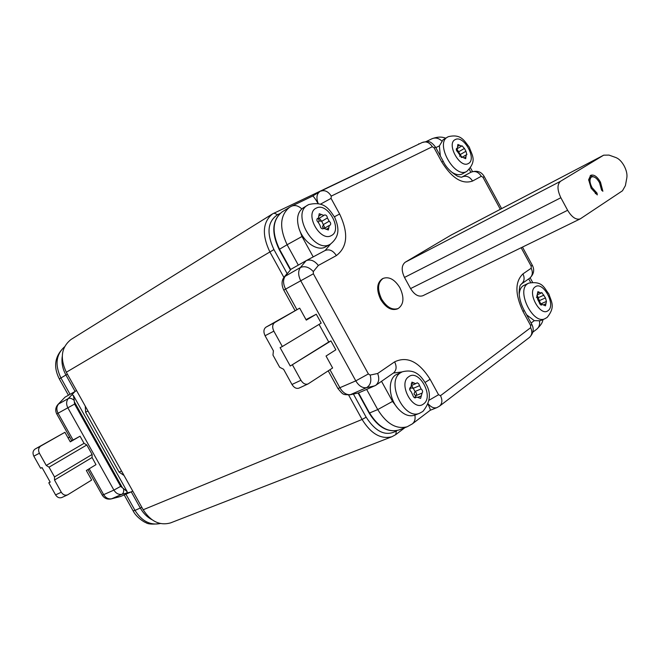 <?xml version="1.0" encoding="UTF-8"?>
<svg xmlns="http://www.w3.org/2000/svg" width="660" height="660" viewBox="0 0 660 660"><rect width="100%" height="100%" fill="white"/><g stroke="black" fill="none" stroke-linecap="round" stroke-linejoin="round"><path stroke-width="0.99" d="M415.981 395.604L416.031 395.571C416.947 394.177 416.617 392.815 415.033 391.479L411.601 385.423M410.157 389.095L410.57 387.387M415.759 397.733L416.575 396.998L420.593 398.409L422.095 393.063C423.01 391.669 422.672 390.299 421.088 388.954L418.704 383.765L417.227 382.767L415.767 383.666L411.923 382.123L410.891 387.23L410.388 387.445C409.2 388.74 409.472 390.159 411.18 391.702L413.581 396.924L414.802 397.881L415.759 397.733M414.95 415.099L414.752 415.181C409.01 416.996 403.268 414.604 397.518 408.012C388.682 397.65 387.808 379.838 395.703 374.888L402.262 371.819C415.239 368.527 421.171 376.018 426.071 384.194C431.359 393.269 430.303 402.344 422.911 411.403L419.653 413.226C404.011 420.626 385.613 381.678 400.521 372.784L402.262 371.819M540.688 303.955L537.438 295.771M541.629 304.969L542.198 304.425L545.473 305.836L546.439 301.422L545.482 297.899L541.769 292.512L541.093 293.114L537.916 291.621L536.927 296.01L537.768 299.623L539.286 302.437L541.629 304.969M519.222 294.781C519.412 290.548 520.682 287.578 523.034 285.854L528.685 283.14C542.751 280.789 543.856 287.702 548.889 293.989C551.273 301.867 555.836 306.661 547.123 317.443L544.863 318.747C532.95 324.951 516.054 290.532 527.662 283.717L528.685 283.14M461.785 157.171L456.844 148.896M461.563 157.41L462 157.047L465.688 158.697L466.24 154.861L466.884 154.671L465.943 151.247L464.425 148.434L461.983 145.777L461.555 146.132L457.875 144.449L457.331 148.261L456.662 148.459L457.611 151.891L461.563 157.41M462.553 173.778L462.281 173.935C459.088 175.486 455.326 174.71 450.994 171.6M324.901 227.997L321.75 221.306L319.217 218.221M318.367 218.716L317.254 218.864M318.533 221.974L319.102 220.902L318.574 218.6M323.128 228.773L323.697 228.319L328.342 230.002L329.282 225.439L330.149 225.159C331.122 223.93 330.792 222.61 329.167 221.183L327.401 217.965C327.046 215.754 326.057 214.772 324.439 214.995L323.878 215.44L319.258 213.708L318.334 218.229L317.419 218.526C316.445 219.763 316.784 221.092 318.417 222.519L320.199 225.77C320.521 227.931 321.502 228.938 323.128 228.773M325.957 246.659L325.512 246.914C317.501 251.732 303.212 241.997 299.021 228.599C296.191 218.897 297.528 212.025 303.039 207.974L308.393 204.749M381.587 299.054C377.132 289.352 377.644 282.472 383.138 278.396C389.152 276.35 394.754 279.477 399.927 287.776C404.423 297.528 403.854 304.441 398.219 308.5C392.287 310.423 386.743 307.279 381.587 299.054M383.138 278.396L382.239 278.858C376.753 282.934 376.233 289.814 380.688 299.508C385.844 307.725 391.38 310.868 397.312 308.946L398.219 308.5M67.403 374.203L65.926 375.012L75.116 391.454L76.51 390.489M404.951 427.63L395.719 434.643L392.015 436.689C380.985 439.577 371.011 433.834 362.084 419.455L348.628 395.01M283.907 277.414L269.825 251.839C261.764 234.679 262.647 222.04 272.489 213.922L421.303 142.948M272.489 213.922L71.09 339.438C61.331 347.16 59.738 358.099 66.313 372.248L143.195 509.759C150.752 521.515 159.901 525.888 170.643 522.868L170.948 522.745M353.413 394.045L366.16 417.211C375.853 432.135 385.935 436.714 396.421 430.939L396.85 430.609M279.873 213.592L277.604 214.69C267.572 221.479 266.351 233.112 273.925 249.579L287.116 273.553M67.6 494.86L61.875 497.5C59.383 498.349 57.288 497.483 55.58 494.901L61.289 492.236C63.005 494.835 65.109 495.709 67.6 494.86L91.682 480.043L86.336 470.506L95.98 464.656L92.078 457.512L54.524 480.026L54.516 476.933L92.119 454.468L92.078 457.512M39.402 453.247L33.817 456.159C32.422 453.073 32.876 450.681 35.203 448.973L40.771 446.036C38.453 447.744 37.991 450.145 39.402 453.247L46.249 465.448L49.038 467.173L54.516 476.933M70.141 441.598L80.058 436.21L70.29 441.862L64.936 432.3L40.771 446.036M35.203 448.973L64.936 432.3M50.127 481.998L48.79 482.806L50.201 482.122L42.025 467.569L40.623 468.278L33.817 456.159M48.79 482.806L55.58 494.901M54.524 480.026L61.289 492.236M54.59 479.985L92.004 457.545M80.058 436.21L84.043 443.33L86.806 444.98L92.119 454.468M84.043 443.33L46.249 465.448M68.054 437.869L69.638 436.961M124.022 475.464L119.097 472.114L85.618 412.252L85.272 406.164M102.209 495.099L102.218 495.115C104.354 498.415 107.374 499.678 111.268 498.91L120.648 496.46L130.952 491.972L126.761 493.045L127.174 491.626L122.455 487.806L74.316 401.734L74.25 400.438C71.998 398.467 70.034 397.823 68.343 398.516L74.943 391.553M130.952 491.972L132.28 491.345L130.952 491.972M71.825 394.82L73.359 395.406L74.25 400.438M65.068 397.138L57.973 404.473L65.068 397.138L75.116 391.454M265.972 327.162L274.733 322.542C272.349 324.406 272.06 327.277 273.851 331.155L265.072 335.734C263.29 331.881 263.587 329.026 265.972 327.162L299.681 308.146L306.281 320.133L316.288 314.209L321.181 323.111L282.332 346.525L273.851 331.155M299.467 387.865L299.013 388.113C296.389 388.954 294.046 387.733 291.976 384.475L300.952 380.275C303.031 383.567 305.382 384.796 308.005 383.963L332.623 367.983L326.04 356.037L335.858 349.792L330.965 340.906L328.738 341.995L319.052 324.398M282.332 346.525L280.104 347.647L290.251 366.028L330.965 340.906M273.488 350.971L265.072 335.734M273.372 351.037L272.976 355.121L279.691 367.282L283.577 369.253L291.976 384.475M300.952 380.275L292.495 364.947M274.733 322.542L299.681 308.146M290.251 366.028L328.738 341.995M306.009 319.63L316.288 314.209M615.953 157.575L608.982 155.092L603.694 155.174L560.546 181.277C557.048 184.396 557.155 189.882 560.86 197.736L567.633 210.276C571.84 217.239 576.04 220.11 580.222 218.889L622.479 190.781L625.399 185.625L626.835 177.82C627.355 174.331 626.464 170.371 624.17 165.932C621.745 161.584 619.006 158.804 615.953 157.575M580.222 218.889L422.862 295.729C418.514 297.124 414.422 294.739 410.578 288.577L404.489 277.431C401.214 270.41 401.462 265.345 405.224 262.226L451.143 235.051L603.694 155.174M590.634 175.395L590.906 175.246C594.107 174.364 597.3 176.69 600.493 182.209L602.885 191.26L601.59 190.187L599.536 182.688C596.912 178.167 594.289 176.245 591.673 176.938L591.442 177.061C589.331 179.075 589.529 182.589 592.045 187.605L597.036 193.141L597.275 194.914L591.121 188.207L588.654 179.701L590.634 175.395M590.197 175.717L594.487 177.136M599.536 182.696L600.493 182.209M590.469 177.565L591.442 177.061M590.065 177.771L588.654 180.23M591.063 188.1L592.045 187.605M595.32 193.636L597.036 193.141M440.327 155.958L439.379 145.893L443.083 139.763L447.967 136.868M544.863 318.747L540.177 320.768L534.286 320.653L526.63 314.828M539.995 304.326L545.911 301.661M414.727 397.757L415.577 395.769L421.509 393.327M358.462 392.931L353.875 393.946M290.631 269.462L290.26 269.659L279.139 249.455L279.502 249.224L290.631 269.462L291.052 269.222L285.359 275.971C282.901 279.436 282.983 283.816 285.599 289.121L283.767 290.128L295.045 310.596M286.968 273.727L288.082 272.745M500.329 209.294L482.98 177.309L481.313 176.261L472.568 181.046C462.214 184.61 451.943 178.241 441.763 161.956L434.09 147.823L432.325 146.718L331.254 196.111L331.064 198.388L339.62 214.005C348.645 233.128 347.564 246.988 336.369 255.585L318.334 265.452C314.556 260.659 310.522 259.058 306.207 260.642L290.499 269.536M306.322 260.584L325.132 250.486L306.207 260.642M325.165 250.47L330.569 244.035M381.521 381.323L392.551 401.412L377.734 409.588L366.638 389.408L375.804 385.3C378.939 382.462 379.558 378.526 377.652 373.494L394.639 361.845C407.203 355.847 419.026 361.663 430.106 379.286L438.553 394.729L440.492 395.67L530.648 327.698L530.64 325.537L523.042 311.553C514.932 294.195 514.899 281.638 522.951 273.892L531.184 268.24C533.107 272.432 532.57 275.781 529.592 278.289C533.874 274.271 534.773 269.915 532.29 265.204L531.176 266.186L521.161 247.723M401.989 371.935L393.451 373.015C396.511 370.384 396.907 366.663 394.639 361.845M462.281 176.872L470.869 172.268L469.326 169.43M318.178 203.486C316.14 198.008 316.635 194.089 319.671 191.73L312.617 196.078C313.376 196.119 315.183 198.577 318.046 203.462M428.026 404.25C429.792 407.839 430.518 409.852 430.196 410.289L430.171 410.305M366.638 389.408L358.99 392.733M415.693 395.728L413.968 393.938L415.033 391.479L421.088 388.954M414.925 397.906L416.023 397.452M418.003 397.27L420.973 396.049M411.188 383.93L413.737 382.849M423.596 403.895C434.371 396.693 418.993 368.593 408.713 376.736C397.567 383.691 413.399 412.533 423.596 403.895M539.17 301.678L539.69 300.481L545.482 297.899M541.06 305.093L541.827 304.755M543.51 304.829L545.68 303.872M537.463 293.205L539.41 292.322M548.072 310.629C556.306 305.225 542.974 280.615 535.194 286.885C526.696 292.083 540.367 317.262 548.072 310.629M459.632 156.304L460.457 154.432L465.943 151.247M456.547 150.62L456.324 149.201M461.356 157.484L461.785 157.228M464.021 157.996L465.952 156.89M457.669 146.38L459.632 145.233M456.423 148.69L456.976 148.368M466.859 171.344L466.719 171.427C454.765 179.025 434.808 143.55 447.463 137.14L448.297 136.686C461.076 133.683 463.988 140.498 469.301 147.188C471.966 155.364 477.444 160.792 466.859 171.344L462.421 173.852M468.295 163.548C477.32 159.514 463.856 134.673 455.293 139.582C445.987 143.393 459.789 168.811 468.295 163.548M323.763 228.286L322.418 226.958L323.507 224.507L329.167 221.183M322.872 228.863L323.425 228.55M326.263 229.325L328.787 227.849M318.887 216.043L321.469 214.5M317.097 218.831L317.848 218.386M330.322 244.184L330.082 244.315C314.375 254.133 291.134 213.922 307.543 205.219L308.731 204.567C324.596 200.813 329.348 209.468 334.768 217.478C338.473 226.405 340.832 235.834 330.322 244.184L325.743 246.782M331.337 235.571C343.167 230.15 327.616 201.754 316.288 208.114C304.07 213.246 320.067 242.41 331.337 235.571M143.195 509.759L362.084 419.455L366.16 417.211M273.925 249.579L66.313 372.248M419.224 143.946L418.762 143.773M395.719 434.643L396.421 430.939M277.604 214.69L273.974 213.106M86.806 444.98L49.038 467.173M68.087 437.935L69.712 437.085M126.761 493.045L121.927 494.282L111.647 498.779L120.648 496.46M62.238 356.499C61.372 362.719 62.601 368.89 65.926 375.012L60.918 377.957C54.772 364.996 55.976 354.626 64.515 346.846C54.788 355.897 53.056 366.613 59.342 378.972L60.918 377.957L70.067 394.309M133.114 510.848L135.003 510.394C141.834 521.185 150.29 525.558 160.38 523.52M151.924 519.676C147.188 517.176 143.335 513.34 140.374 508.159L131.249 491.84M125.92 494.159L135.003 510.394L141.842 507.334M111.268 498.91L111.647 498.779C108.43 499.348 105.773 497.978 103.669 494.654L113.908 490.099L67.84 407.806L58.055 413.218L73.021 439.931M87.904 469.557L102.218 495.115L103.669 494.654L89.182 468.781M57.973 404.473C55.498 407.385 55.093 410.536 56.743 413.944L58.055 413.218C56.306 409.654 56.479 406.585 58.583 404.002L68.343 398.516C66.239 401.115 66.074 404.209 67.84 407.806L74.596 404.077L120.64 486.387L122.455 487.806M120.64 486.387L113.908 490.099C116.028 493.465 118.701 494.86 121.927 494.282C123.478 493.358 124.006 491.428 123.502 488.507M74.316 401.734L74.596 404.077M87.97 410.982L85.618 412.252M119.097 472.114L121.523 470.992M319.102 220.902L321.75 221.306L327.401 217.965M603.405 155.331L450.838 235.224M560.546 181.277L405.224 262.226M560.86 197.736L404.489 277.431M567.633 210.276L410.578 288.577M456.992 151.33L458.939 151.635L464.425 148.434M536.44 297.445L538.181 297.701L543.964 295.119M539.418 303.212L540.383 304.087M410.685 387.948L413.3 388.311L419.347 385.77M369.402 412.822L358.545 392.931M414.876 415.132C415.577 418.984 414.719 421.905 412.31 423.901L407.195 426.756C396.396 429.586 386.578 423.86 377.734 409.588L369.567 412.978C378.37 427.16 388.162 432.828 398.962 429.982L399.259 429.866M282.034 211.959C272.399 219.887 271.557 232.312 279.502 249.224L287.116 244.736C279.114 227.716 279.923 215.234 289.55 207.298L282.034 211.959C272.151 220.044 271.186 232.543 279.139 249.455M329.967 369.707L339.991 387.923C343.043 392.914 346.591 395.142 350.641 394.606L354.635 393.707M374.839 385.836L366.498 387.684L350.056 394.804L353.999 393.921M296.893 309.623L285.599 289.121L300.745 280.764C298.089 275.401 297.982 270.971 300.432 267.49C304.788 265.716 309.078 267.085 313.31 271.582L313.368 273.793L300.745 280.764L355.789 380.878L368.379 373.931L370.161 375.078C371.704 381.076 370.483 385.275 366.498 387.684C362.439 388.204 358.875 385.935 355.789 380.878L337.961 388.542M306.1 260.708L300.432 267.49L284.443 276.713C281.515 280.31 281.292 284.782 283.767 290.128M318.334 265.452L313.31 271.582M336.369 255.585C333.11 250.569 329.365 248.87 325.132 250.486L325.248 250.421M313.368 273.793L368.379 373.931M339.62 214.005L334.405 216.785M331.064 198.388L320.521 204.138M370.161 375.078L377.652 373.494M331.254 196.111C328.251 191.416 324.72 189.775 320.669 191.177L422.317 142.461C426.261 141.058 429.594 142.477 432.325 146.718M425.106 382.412L430.106 379.286M434.09 147.823L435.584 147.221C429.478 139.186 427.251 141.727 422.317 142.461M428.992 400.273L438.553 394.729M441.763 161.956L443.231 161.304L435.584 147.221M530.64 325.537L531.762 324.283C534.262 328.977 533.47 333.374 529.378 337.491L439.494 406.172C442.282 403.606 442.612 400.108 440.492 395.67M439.494 406.172L436.953 407.599C434.032 408.515 431.104 407.269 428.167 403.846M472.568 181.046C469.706 176.682 466.24 175.312 462.173 176.929C462.082 177.441 460.54 177.21 457.561 176.228C450.582 171.996 445.805 167.013 443.231 161.304M529.378 337.491C532.117 335.008 532.546 331.741 530.648 327.698M481.313 176.261C478.475 171.946 475.035 170.594 470.976 172.21L470.869 172.268M482.98 177.309L484.258 176.608C481.371 171.608 476.941 170.14 470.976 172.21L462.173 176.929M531.762 324.283L524.213 310.373L523.042 311.553M524.197 310.357C521.153 304.763 519.445 298.93 519.09 292.85C519.676 282.777 520.971 285.458 521.367 284.006C524.362 281.49 524.881 278.116 522.951 273.892M531.184 268.24L531.176 266.186M299.021 228.599L302.008 236.511L287.116 244.736L298.312 265.114M302.008 236.511L313.203 256.888M301.768 208.906C298.353 205.697 294.946 204.798 291.555 206.2L289.55 207.298M392.551 401.412L397.518 408.012M532.867 332.153L536.712 329.224C539.105 327.261 540.02 324.53 539.459 321.016M531.094 323.045L534.286 320.653M530.648 282.463L528.718 278.891M426.228 141.52L432.019 138.74C435.353 137.346 438.578 138.064 441.688 140.885M439.379 145.893L435.814 147.642M411.51 385.465L415.767 383.666M410.198 387.552L410.652 387.354M537.784 294.608L541.093 293.114M536.745 296.134L537.207 295.919M170.643 522.868L392.015 436.689M73.441 395.554L127.099 491.486M160.405 523.529C152.674 524.535 147.782 524.205 145.728 522.547C144.837 522.613 136.232 517.308 133.13 510.873L124.204 494.909M59.342 378.972L68.442 395.233M56.743 413.944L71.725 440.682M308.005 383.963L299.013 388.113M316.99 219.029L318.334 218.229M318.31 218.757L323.945 215.399M324.596 228.178L329.282 225.439M322.724 228.888L323.697 228.319M591.673 176.938L590.296 177.639M456.34 148.838L457.331 148.261M456.25 149.243L461.596 146.116M462.611 156.956L466.24 154.861M461.233 157.493L462 157.047M540.251 304.144L546.051 301.579M540.837 305.019L542.198 304.425M419.653 413.226L414.752 415.181M415.577 395.769L421.641 393.261M414.604 397.815L416.575 396.998M358.207 393.022L358.718 392.791M407.195 426.756L398.962 429.982C387.89 432.927 377.949 427.292 369.146 413.086L358.132 393.063M350.056 394.804C342.614 394.639 343.398 395.051 337.969 388.567L328.218 370.854M287.05 273.628L284.443 276.713M375.804 385.3L393.451 373.015M484.258 176.608L501.616 208.626M522.472 247.087L532.282 265.188M521.367 284.006L529.592 278.289M312.617 196.078L291.555 206.2M430.196 410.289L412.31 423.901M543.155 319.481C542.256 321.28 543.221 322.921 536.712 329.224M532.513 282.183L530.161 277.852M470.539 167.945L472.494 171.55M432.019 138.74C440.426 135.63 444.403 137.857 445.747 138.171M430.18 410.297L436.953 407.599"/></g></svg>
